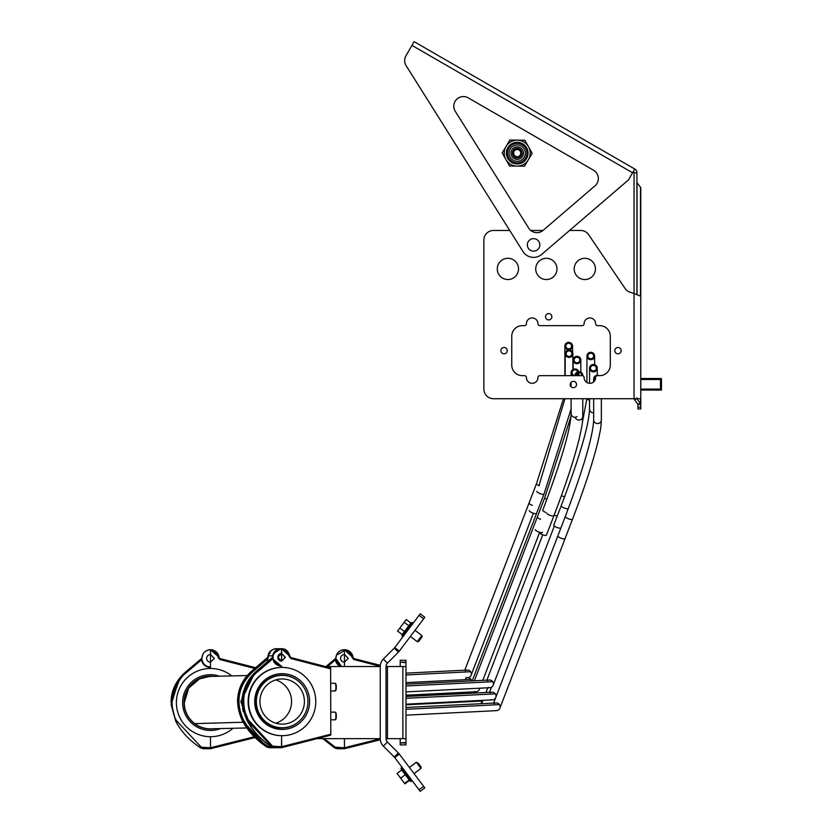 <?xml version="1.0" encoding="UTF-8"?>
<svg xmlns="http://www.w3.org/2000/svg" width="833" height="833" viewBox="0 0 833 833"><rect width="100%" height="100%" fill="white"/><g stroke="black" fill="none" stroke-linecap="round" stroke-linejoin="round"><path stroke-width="1.25" d="M453.787 106.176A9.611 9.611 0 0 0 455.255 111.299L528.736 228.169A9.611 9.611 0 0 0 543.137 230.345L594.991 185.832A9.611 9.611 0 0 0 593.533 170.213L468.208 97.846A9.611 9.611 0 0 0 453.787 106.176M539.826 244.892A6.248 6.248 0 0 0 533.578 238.644A6.248 6.248 0 0 0 527.331 244.892A6.248 6.248 0 0 0 533.578 251.139A6.248 6.248 0 0 0 539.826 244.892M637.891 408.951L637.891 407.098L640.775 407.098L640.775 408.951L637.891 408.951M640.775 310.532L640.775 188.081A4.321 2.124 180 0 0 640.515 187.352L637.016 182.635A1.437 0.708 0 0 1 636.922 182.396M640.775 273.63L640.775 277.67M640.775 244.819L640.775 248.276M640.775 281.971L640.775 279.451M640.775 224.795L640.775 223.681M640.775 254.856L640.775 254.252M640.775 252.17L640.775 248.88M640.775 407.098L640.775 296.236L634.038 293.508L634.038 172.785L636.922 172.785L636.922 294.278M640.775 397.747L640.775 360.252M637.891 404.39L640.775 404.39A4.321 2.124 0 0 0 640.515 403.672L637.016 398.955L634.309 399.444L637.797 404.151A1.437 0.708 0 0 1 637.891 404.39L637.891 407.098M634.767 169.037L414.126 41.65L405.963 55.78A9.611 9.611 0 0 0 406.15 65.703L522.999 251.545A12.495 12.495 0 0 0 541.721 254.367L628.519 179.855L634.767 169.037A4.321 4.321 0 0 1 636.922 172.785M633.319 171.536A1.437 1.437 0 0 1 634.038 172.785M637.016 398.715L637.016 398.955A1.437 0.708 0 0 1 636.922 398.715L636.922 397.747M634.309 399.444A4.321 2.124 0 0 1 634.038 398.715L493.48 398.715A9.611 9.611 0 0 1 483.869 389.094L483.869 240.081A9.611 9.611 0 0 1 493.48 230.47L509.744 230.47M661.444 378.526L661.444 390.063L661.444 378.526L640.775 378.526M325.349 666.535L380.254 666.535L380.254 738.642L317.134 738.642M419.03 615.358L420.186 613.817L424.799 617.295L423.643 618.825L419.03 615.358L394.738 647.605A4.811 4.811 0 0 1 394.29 648.105L383.347 659.049A10.579 10.579 0 0 0 380.254 666.535M423.643 618.825L399.34 651.073A10.579 10.579 0 0 1 398.372 652.187L387.428 663.13A4.811 4.811 0 0 0 386.023 666.535L386.023 738.642A4.811 4.811 0 0 0 387.428 742.036L398.372 752.98A10.579 10.579 0 0 1 399.34 754.094L424.799 787.883L420.186 791.35L419.03 789.819L423.643 786.342M380.254 738.642A10.579 10.579 0 0 0 383.347 746.118L394.29 757.062A4.811 4.811 0 0 1 394.738 757.561L419.03 789.819M405.973 662.204L400.204 662.204L400.204 660.277L405.973 660.277L405.973 666.535L386.023 666.535M386.023 738.642L405.973 738.642L405.973 744.889L400.204 744.889L400.204 742.963L405.973 742.963M405.973 666.535L405.973 738.642M400.204 662.204L405.973 662.683M405.973 742.484L400.204 742.963M400.204 742.484L400.204 738.642M400.204 666.535L400.204 662.683M336.688 662.204L336.688 662.204A8.653 8.653 0 0 0 341.592 666.535L335.793 658.362L336.688 654.519A8.653 8.653 0 0 1 353.036 657.383A8.653 8.653 0 0 0 336.688 654.519L336.688 654.519M344.435 666.535L344.435 662.204L348.288 658.362L344.435 654.519L344.435 650.667C348.683 651.042 351.234 653.322 352.088 657.497L353.879 659.549L354.108 658.622L353.879 659.549L380.254 666.296M380.254 738.788L344.435 747.742L344.435 748.732L344.435 747.732L344.435 748.732L360.783 744.65L380.306 739.756L360.783 744.65L360.783 743.661M344.435 747.742L344.435 738.642L344.435 748.732L344.435 747.774L344.435 748.732L360.783 744.65M335.793 658.362C336.293 653.103 339.177 650.219 344.435 649.709L354.108 658.622L353.046 657.445L354.108 658.622L380.317 665.328M344.435 666.046L344.435 649.709M337.781 654.519L344.435 650.667M352.088 657.497L353.036 657.383A1.437 1.437 0 0 0 353.202 657.903M340.593 658.362A3.842 3.842 0 0 1 344.435 654.519L344.435 662.204A3.842 3.842 0 0 1 340.593 658.362M335.428 659.882L340.364 666.535A9.132 9.132 0 0 1 335.428 659.882L335.814 657.716M344.435 747.774L335.21 747.18L334.71 747.992L322.819 738.642L334.689 747.982L337.261 748.732L337.261 747.774L337.261 748.732L334.71 747.992L322.819 738.642L334.71 747.992L337.261 748.732L344.435 748.732M327.515 666.535L335.428 659.84L335.314 658.684L326.036 666.535M202.742 662.204L202.742 662.204A8.653 8.653 0 0 0 210.489 667.014C205.23 666.504 202.357 663.62 201.846 658.362L202.742 654.519A8.653 8.653 0 0 1 219.089 657.383A8.653 8.653 0 0 0 202.742 654.519L202.742 654.519M210.489 667.493A9.132 9.132 0 0 1 201.492 659.882L201.482 659.84C202.648 664.557 205.647 667.108 210.489 667.493L210.489 662.204L214.341 658.362L210.489 654.519L210.489 650.667C214.737 651.042 217.288 653.322 218.142 657.497L219.933 659.549L220.162 658.622A1.437 1.437 0 0 1 219.714 658.424M254.232 736.809L210.489 747.742L210.489 748.732L210.489 747.732L210.489 748.732L226.836 744.65L255.002 737.58L226.836 744.65L226.836 743.661M210.489 747.742L210.489 736.716L210.489 748.732L210.489 747.774L210.489 748.732L210.489 747.774L201.263 747.18L176.606 720.774C172.462 714.87 171.171 701.615 172.712 695.388C171.733 689.516 184.01 673.262 185.665 673.21L201.482 659.84L201.367 658.684L185.051 672.481L185.665 673.21L185.051 672.481C175.638 681.196 170.984 691.234 171.077 702.583L175.68 721.076M201.846 658.362C202.357 653.103 205.23 650.219 210.489 649.709L219.079 657.32L220.162 658.622L219.933 659.549L254.752 668.462M219.391 658.112A1.437 1.437 0 0 1 219.089 657.383A1.437 1.437 0 0 0 219.391 658.112M255.637 667.691L220.172 658.622L219.1 657.445L220.172 658.622M210.489 666.046L210.489 649.709M226.836 744.65L210.489 748.732L203.325 748.732L200.763 747.992C189.435 740.506 181.105 731.593 175.763 721.232L171.14 704.791M175.763 721.232L176.606 720.774L175.763 721.232L176.606 720.774L175.763 721.232L171.077 702.583L175.763 721.232C181.105 731.582 189.435 740.506 200.763 747.992L203.325 748.732L200.763 747.992C189.435 740.506 181.105 731.582 175.763 721.232C181.105 731.593 189.435 740.506 200.763 747.992L201.263 747.18M206.646 658.362A3.842 3.842 0 0 1 210.489 654.519L210.489 662.204A3.842 3.842 0 0 1 206.646 658.362M185.353 673.481L184.562 674.178M178.241 681.633L172.035 701.896M172.473 708.414L172.108 704.999M177.689 680.728L171.077 702.583L178.814 679.134M201.492 659.882L201.867 657.716M180.355 677.177L171.077 702.583M268.007 658.382L268.892 653.489L270.236 653.489M276.129 649.636L276.296 648.688C271.121 649.188 268.278 652.072 267.789 657.331L267.862 658.507M281.137 747.701L274.088 747.701L281.471 747.701L281.637 735.685L281.637 746.743L272.537 746.149L248.213 719.743C244.131 713.85 242.851 700.584 244.371 694.358C243.413 688.485 255.512 672.231 257.147 672.189L272.755 658.82L281.637 666.462L281.637 667.431L281.471 665.984C276.296 665.473 273.453 662.589 272.964 657.331C273.453 652.072 276.296 649.188 281.471 648.688L289.926 656.362L290.925 658.528L330.795 668.899L330.628 667.91L290.998 657.601L290.925 658.528L289.166 656.466L289.926 656.362L290.988 657.591L330.639 667.91L330.795 734.217L281.637 746.712L281.21 747.701M274.411 653.489L273.505 653.489L274.411 653.489L273.505 653.489L272.787 657.331L273.505 661.173L274.411 661.173L273.505 661.173A8.653 8.517 90 0 0 281.137 665.984L281.471 665.984M289.926 656.362C288.541 651.198 285.729 648.636 281.471 648.678L281.637 661.173A3.842 3.79 -90 0 1 277.847 657.331A3.842 3.79 -90 0 1 281.637 653.489L277.847 657.331L281.637 661.173L285.417 657.331L281.637 653.489L281.637 649.636C285.813 650.011 288.322 652.291 289.166 656.466M313.552 739.548L281.481 747.701L330.68 735.164L330.795 734.217M276.629 648.678A8.653 8.517 -90 0 1 277.524 648.73L276.629 648.678A8.653 8.517 -90 0 0 268.997 653.489L269.215 653.489M242.445 706.603L242.07 705.166L242.622 706.03M242.778 709.497L242.778 709.497A36.819 36.267 -90 0 1 242.57 708.487L242.861 708.487A36.537 35.975 90 0 0 242.882 708.623M251.347 727.417L240.768 701.553L254.856 672.575M276.296 747.701L269.246 747.701L267.029 746.972C255.866 739.485 247.64 730.562 242.382 720.201L237.759 701.553C237.655 690.213 242.247 680.186 251.535 671.45L252.305 672.189C238.321 685.903 235.343 701.761 243.371 719.743C250.879 731.801 253.69 736.559 267.695 746.149L269.715 746.743L269.559 747.701L276.629 747.701M237.54 701.553L242.143 720.201C247.401 730.562 255.585 739.475 266.727 746.972L269.246 747.701L266.716 746.962L242.132 720.191C233.917 701.771 236.968 685.517 251.264 671.45C242.257 679.603 237.676 689.641 237.54 701.553M274.557 746.743L274.401 747.701L271.87 746.972C260.708 739.475 252.482 730.562 247.214 720.201L242.601 701.553C242.497 690.203 247.099 680.165 256.377 671.45L257.147 672.189M272.755 658.82L272.474 657.664L256.116 671.45L256.554 672.189L256.116 671.45C247.13 679.551 242.549 689.589 242.382 701.553L246.984 720.201C252.243 730.562 260.437 739.485 271.568 746.972L274.088 747.701M281.637 653.489L285.167 657.331L281.637 661.173L281.637 653.489M267.414 661.735L267.914 658.82L267.299 657.674L251.264 671.45L267.32 657.664M272.474 657.664L256.106 671.45L272.162 657.664M280.242 648.73L276.795 648.73A8.601 8.476 90 0 0 268.455 655.842L267.914 658.851M272.308 657.664L272.63 655.842A8.601 8.476 -90 0 1 278.576 649.074M243.705 691.015L243.507 691.307A36.819 36.267 90 0 0 243.194 692.462L243.351 692.754M242.32 698.668A36.537 35.975 90 0 0 242.299 698.96L242.341 699.387M243.559 691.307L243.559 691.307A36.819 36.267 90 0 0 243.246 692.462M242.455 696.211L242.455 696.211A36.819 36.267 -90 0 1 242.497 695.93L242.59 695.638M242.642 695.347L242.445 695.93A36.819 36.267 90 0 0 242.268 697.221L242.278 697.367M242.413 696.503L242.413 696.503A36.819 36.267 90 0 0 242.341 697.075M242.382 702.854L242.476 704.583M242.247 702.854L242.341 704.583M243.34 710.362L243.142 711.226A36.819 36.267 90 0 0 243.34 711.944L243.777 712.09M243.538 711.174L243.444 711.226A36.819 36.267 90 0 0 243.6 711.798M243.475 710.643L243.434 711.174M242.518 708.342L242.518 708.487A36.819 36.267 90 0 0 242.757 709.643L243.215 709.789M242.997 708.623L242.819 708.779A36.819 36.267 90 0 0 242.976 709.497M242.924 709.497A36.819 36.267 -90 0 1 242.778 708.779L242.767 708.623M242.528 706.603L242.559 705.436M242.538 705.207L242.341 706.03L242.372 705.207M242.465 698.231L242.465 698.231A36.819 36.267 -90 0 0 242.413 698.96L242.007 698.96A36.819 36.267 -90 0 1 242.028 698.096L242.08 698.096A36.819 36.267 90 0 0 242.007 698.96L242.33 699.678M242.465 698.96L242.288 699.678M242.434 698.668L242.195 698.523A36.819 36.267 -90 0 1 242.236 698.096L242.268 697.95M242.695 694.483A36.819 36.267 -90 0 1 242.809 693.91L243.226 693.493M243.351 711.798A36.819 36.267 -90 0 1 243.194 711.226L243.142 710.653L243.392 711.226A36.819 36.267 90 0 0 243.548 711.798L243.548 711.798M242.747 694.483L242.747 694.483A36.819 36.267 -90 0 1 242.861 693.91M294.164 678.364A26.437 26.042 90 0 0 281.793 675.115M281.96 667.431A34.132 33.612 90 0 0 281.752 667.431A34.132 33.612 90 0 0 256.22 679.353A34.132 33.612 90 0 0 251.212 715.818A34.132 33.612 90 0 0 281.752 735.685A34.132 33.612 90 0 0 281.96 735.685M256.637 679.353A34.132 33.612 90 0 0 251.628 715.818A34.132 33.612 90 0 0 282.168 735.685A34.132 33.612 90 0 0 307.689 723.762A34.132 33.612 90 0 0 312.698 687.287A34.132 33.612 90 0 0 282.168 667.431A34.132 33.612 90 0 0 256.637 679.353M281.793 727.99A26.437 26.042 90 0 0 294.164 724.752M213.269 676.292A26.437 26.437 0 0 0 186.592 713.881A26.437 26.437 0 0 0 214.82 728.667M231.678 675.823A34.132 34.132 0 0 0 184.801 725.043A34.132 34.132 0 0 0 233.042 728.209M189.705 686.704A26.198 26.198 0.3 0 0 212.956 728.74M266.3 722.211A26.198 25.802 90 0 0 306.565 710.07A26.198 25.802 90 0 0 282.168 675.355A26.198 25.802 90 0 0 266.3 722.211M295.85 683.737A22.595 22.252 90 0 0 261.125 694.212A22.595 22.252 90 0 0 282.168 724.148A22.595 22.252 90 0 0 295.85 683.737M405.973 698.304L495.354 693.858A3.842 3.842 0 0 0 490.002 692.879A3.842 3.842 0 0 1 495.354 693.858A3.842 3.842 0 0 1 490.814 699.637M494.375 699.21A3.842 3.842 0 0 1 492.386 699.887L405.973 704.187M560.932 527.914A3.842 1 21 0 1 556.996 527.445A3.842 1 21 0 1 553.758 525.134L561.213 505.756A3.842 1 21 0 0 564.014 507.891A3.842 1 21 0 0 568.314 508.619M591.815 365.864A2.884 2.759 0 0 0 592.044 370.612A2.884 2.759 0 0 0 596.293 368.176A2.884 2.759 0 0 0 591.815 365.864M595.533 371.247A3.842 3.686 0 0 0 595.231 364.927A3.842 3.686 0 0 0 589.566 368.176A3.842 3.686 0 0 0 595.533 371.247M498.478 709.976A3.842 3.842 0 0 1 496.478 710.653L496.478 710.653A3.842 3.842 0 0 0 499.456 704.624A3.842 3.842 0 0 0 496.104 702.969A3.842 3.842 0 0 1 499.456 704.624L405.973 709.279M572.49 519.282L565.045 538.659A3.842 1 21 0 1 561.088 538.212A3.842 1 21 0 1 557.86 535.9L565.305 516.522A3.842 1 21 0 0 568.116 518.657A3.842 1 21 0 0 572.49 519.282C584.318 488.388 592.711 462.919 597.657 442.885C601.967 423.747 600.739 426.715 601.353 419.874L601.353 398.715M595.845 376.683A2.884 2.759 0 0 0 594.97 380.244M599.219 375.641A3.842 3.686 0 0 0 594.408 381.118M496.104 702.969A3.842 3.842 0 0 0 494.104 703.646A3.842 3.842 0 0 1 496.104 702.969L405.973 707.456M405.973 704.812L480.87 701.084A3.842 3.842 0 0 0 480.349 700.48A3.842 3.842 0 0 1 481.526 703.698M539.274 532.36A3.842 1 21 0 0 542.512 534.671A3.842 1 21 0 0 546.458 535.119L553.903 515.742C565.742 484.848 574.124 459.389 579.081 439.345C583.381 420.207 582.152 423.174 582.767 416.333L582.767 398.715M577.831 372.851A2.884 2.759 0 0 0 576.051 375.183M582.756 375.735A3.842 3.686 0 0 0 578.685 371.726M577.738 371.903A3.842 3.686 0 0 0 575.082 375.391M581.798 375.641A2.884 2.759 0 0 0 578.8 372.643M479.6 688.214A3.842 3.842 0 0 1 474.383 691.484M477.955 691.057A3.842 3.842 0 0 1 475.955 691.734L405.973 695.222M540.565 519.292A3.842 1 21 0 1 537.337 516.981L544.782 497.603A3.842 1 21 0 0 546.844 499.404M575.395 357.721A2.884 2.759 0 0 0 575.624 362.459A2.884 2.759 0 0 0 579.872 360.023A2.884 2.759 0 0 0 575.395 357.721M579.112 363.094A3.842 3.686 0 0 0 578.81 356.774A3.842 3.686 0 0 0 573.135 360.023A3.842 3.686 0 0 0 579.112 363.094M405.973 682.633L470.978 679.395A3.842 3.842 0 0 0 467.355 677.76A3.842 3.842 0 0 1 471.603 680.915M529.382 510.671A3.842 1 21 0 0 532.61 512.982A3.842 1 21 0 0 536.556 513.43L544.011 494.052L571.105 408.982M567.44 351.401A2.884 2.759 0 0 0 567.669 356.149A2.884 2.759 0 0 0 571.917 353.713A2.884 2.759 0 0 0 567.44 351.401M571.157 356.784A3.842 3.686 0 0 0 570.855 350.464A3.842 3.686 0 0 0 565.18 353.713A3.842 3.686 0 0 0 571.157 356.784M465.626 678.416A3.842 3.842 0 0 1 467.188 677.791A3.842 3.842 0 0 0 465.626 678.416M405.973 685.996L492.73 681.686A3.842 3.842 0 0 0 487.378 680.707A3.842 3.842 0 0 1 492.73 681.686A3.842 3.842 0 0 1 488.18 687.454M491.751 687.027A3.842 3.842 0 0 1 489.752 687.704L405.973 691.879M589.191 353.692A2.884 2.759 0 0 0 589.41 358.429A2.884 2.759 0 0 0 593.669 355.993A2.884 2.759 0 0 0 589.191 353.692M592.898 359.065A3.842 3.686 0 0 0 592.596 352.755A3.842 3.686 0 0 0 586.932 355.993A3.842 3.686 0 0 0 592.898 359.065M573.364 370.321A2.884 2.759 0 0 0 573.583 375.058A2.884 2.759 0 0 0 577.831 372.622A2.884 2.759 0 0 0 573.364 370.321M577.165 375.641A3.842 3.686 0 0 0 576.769 369.383A3.842 3.686 0 0 0 572.74 375.641M405.973 674.959L470.655 671.731A3.842 3.842 0 0 0 465.303 670.752A3.842 3.842 0 0 1 470.655 671.731A3.842 3.842 0 0 1 467.959 677.739M467.251 677.76A3.842 3.842 0 0 1 466.116 677.51M469.677 677.083A3.842 3.842 0 0 1 467.688 677.76M532.297 505.319A3.842 1 21 0 1 529.059 503.007L536.514 483.629A3.842 1 21 0 0 539.315 485.774M567.117 343.748A2.884 2.759 0 0 0 567.346 348.486A2.884 2.759 0 0 0 571.594 346.049A2.884 2.759 0 0 0 567.117 343.748M570.834 349.121A3.842 3.686 0 0 0 570.532 342.8A3.842 3.686 0 0 0 564.868 346.049A3.842 3.686 0 0 0 570.834 349.121M335.657 683.778A3.363 0.583 90 0 1 335.814 683.82A3.363 0.583 90 0 1 335.949 684.08A3.363 0.583 90 0 1 336.282 687.558A3.363 0.583 90 0 1 335.814 690.442A3.363 0.583 90 0 1 335.584 690.422M334.949 690.63A3.842 0.666 -90 0 0 335.23 690.984A3.842 0.666 -90 0 0 335.355 690.921A3.842 0.666 -90 0 0 335.897 687.621A3.842 0.666 -90 0 0 335.512 683.643A3.842 0.666 -90 0 0 335.355 683.352A3.842 0.666 -90 0 0 335.23 683.289A3.842 0.666 -90 0 0 334.949 683.643M335.584 712.694A3.363 0.583 90 0 1 335.814 712.663A3.363 0.583 90 0 1 336.24 714.631A3.363 0.583 90 0 1 335.814 719.285A3.363 0.583 90 0 1 335.584 719.264M330.795 719.827L335.23 719.827A3.842 0.666 -90 0 0 335.355 719.764A3.842 0.666 -90 0 0 335.845 714.433A3.842 0.666 -90 0 0 335.355 712.194A3.842 0.666 -90 0 0 335.23 712.132L330.795 712.132M421.894 635.527L422.081 636.87L420.394 639.109L418.603 641.483L417.26 641.67L421.894 635.527L414.98 630.321M406.671 628.634L401.943 635.444L411.689 622.511L406.671 628.634M404.192 622.272L408.784 625.75L404.192 622.272L406.254 619.533L410.856 623.001L404.463 631.497L399.84 628.04L404.453 631.508L402.183 634.517L397.58 631.05L402.214 634.548M397.58 631.05L404.182 622.282M416.333 762.268L418.437 763.455L421.154 767.068L420.967 768.411L416.333 762.268L409.43 767.474M403.172 771.889L410.763 781.427L403.172 771.889M401.287 769.39L401.673 769.973L397.07 773.451L401.683 769.984L405.244 774.711L400.642 778.189L405.255 774.732L409.17 779.917L404.557 783.384L409.17 779.927L409.971 780.906M409.513 780.386L404.911 783.853L400.652 778.199M397.07 773.451L400.642 778.189M517.314 144.952A8.174 8.174 0 0 1 525.373 153.241A8.174 8.174 0 0 1 517.085 161.29A8.174 8.174 0 0 1 509.025 153.001A8.174 8.174 0 0 1 517.314 144.952A8.174 8.174 0 0 0 509.025 153.001A8.174 8.174 0 0 0 517.085 161.29M517.064 162.883A9.757 9.757 0 0 0 526.956 153.262A9.757 9.757 0 0 0 517.335 143.359A9.757 9.757 0 0 0 507.443 152.98A9.757 9.757 0 0 0 517.064 162.883M517.272 148.316A4.811 4.811 0 0 0 512.389 153.053A4.811 4.811 0 0 0 517.126 157.926A4.811 4.811 0 0 0 522.01 153.189A4.811 4.811 0 0 0 517.272 148.316M517.043 163.934A10.819 10.819 0 0 1 506.381 152.97A10.819 10.819 0 0 1 517.355 142.308A10.819 10.819 0 0 1 528.018 153.272A10.819 10.819 0 0 1 517.043 163.934M517.345 143.266A9.85 9.85 0 0 0 507.349 152.98A9.85 9.85 0 0 0 517.064 162.976A9.85 9.85 0 0 0 527.05 153.262A9.85 9.85 0 0 0 517.345 143.266M517.012 166.1A12.974 12.974 0 0 1 506.058 146.473A12.974 12.974 0 0 1 528.528 146.795A12.974 12.974 0 0 1 517.012 166.1L509.525 165.996L502.216 152.908L509.89 140.038L524.873 140.246L532.183 153.334L524.509 166.204L517.012 166.1M514.971 150.284A3.603 3.603 0 0 0 513.649 152.512L513.628 153.626A3.603 3.603 0 0 0 514.898 155.896L515.856 156.469A3.603 3.603 0 0 0 518.449 156.5L519.428 155.958A3.603 3.603 0 0 0 520.75 153.73L520.771 152.606A3.603 3.603 0 0 0 519.511 150.346L518.543 149.773A3.603 3.603 0 0 0 515.95 149.742L514.971 150.284M518.522 268.924A10.621 10.621 0 0 0 507.901 258.303A10.621 10.621 0 0 0 497.28 268.924A10.621 10.621 0 0 0 507.901 279.544A10.621 10.621 0 0 0 518.522 268.924M556.985 268.924A10.621 10.621 0 0 0 546.354 258.303A10.621 10.621 0 0 0 535.734 268.924A10.621 10.621 0 0 0 546.354 279.544A10.621 10.621 0 0 0 556.985 268.924M595.439 268.924A10.621 10.621 0 0 0 584.818 258.303A10.621 10.621 0 0 0 574.187 268.924A10.621 10.621 0 0 0 584.818 279.544A10.621 10.621 0 0 0 595.439 268.924M576.519 384.523A3.176 3.176 0 0 0 573.354 381.347A3.176 3.176 0 0 0 570.178 384.523A3.176 3.176 0 0 0 573.354 387.699A3.176 3.176 0 0 0 576.519 384.523M551.862 316.769A3.176 3.176 0 0 0 548.687 313.593A3.176 3.176 0 0 0 545.521 316.769A3.176 3.176 0 0 0 548.687 319.934A3.176 3.176 0 0 0 551.862 316.769M507.235 350.641A3.176 3.176 0 0 0 504.059 347.476A3.176 3.176 0 0 0 500.883 350.641A3.176 3.176 0 0 0 504.059 353.817A3.176 3.176 0 0 0 507.235 350.641M621.158 350.641A3.176 3.176 0 0 0 617.982 347.476A3.176 3.176 0 0 0 614.816 350.641A3.176 3.176 0 0 0 617.982 353.817A3.176 3.176 0 0 0 621.158 350.641M537.951 323.725A5.769 5.769 0 0 0 532.183 317.956A5.769 5.769 0 0 0 526.414 323.725A1.926 1.926 0 0 1 524.488 325.651L522.322 325.651A10.579 10.579 0 0 0 511.754 336.22L511.754 365.062A10.579 10.579 0 0 0 522.322 375.641L524.488 375.641A1.926 1.926 0 0 1 526.414 377.568A5.769 5.769 0 0 0 532.183 383.326A5.769 5.769 0 0 0 537.951 377.568A1.926 1.926 0 0 1 539.867 375.641L582.173 375.641A1.926 1.926 0 0 1 584.1 377.568A5.769 5.769 0 0 0 589.858 383.326A5.769 5.769 0 0 0 595.626 377.568A1.926 1.926 0 0 1 597.553 375.641L599.718 375.641A10.579 10.579 0 0 0 610.297 365.062L610.297 336.22A10.579 10.579 0 0 0 599.718 325.651L597.553 325.651A1.926 1.926 0 0 1 595.626 323.725A5.769 5.769 0 0 0 589.858 317.956A5.769 5.769 0 0 0 584.1 323.725A1.926 1.926 0 0 1 582.173 325.651L539.867 325.651A1.926 1.926 0 0 1 537.951 323.725M569.564 230.47L580.674 230.47A9.611 9.611 0 0 1 588.639 234.687L625.062 288.457A9.611 9.611 0 0 0 630.06 292.216L634.038 293.508L634.038 398.715L640.775 398.715M530.767 230.47L542.991 230.47M660.486 379.484L660.486 389.094L660.486 379.484L640.775 379.484M637.016 182.635L637.016 294.299M640.515 295.757L640.515 187.352M640.515 398.715L640.515 403.672L637.797 404.151M632.601 172.785L411.96 45.398M394.29 757.062L398.372 752.98M387.428 742.036L383.347 746.118M387.428 663.13L383.347 659.049M394.29 648.105L398.372 652.187M387.428 666.535L387.428 738.642M402.87 666.535L402.87 738.642M394.738 757.561L399.34 754.094M394.738 647.605L399.34 651.073M335.21 747.18L324.193 738.642M218.142 657.497L219.069 657.32M203.325 748.732L203.314 747.774L203.325 748.732M185.665 673.21L185.051 672.481M281.481 648.688A8.653 8.517 90 0 0 273.505 653.489L281.137 648.678M243.371 719.743L242.143 720.201M256.106 671.45C241.809 685.528 238.759 701.771 246.974 720.191L248.213 719.743M271.214 746.743L269.715 746.743M267.914 658.82L252.305 672.189M268.455 655.842L272.63 655.842M267.06 746.149L266.727 746.972L267.06 746.149M251.712 672.189L251.274 671.45L251.712 672.189M267.695 746.149L266.727 746.972M267.632 657.664L251.274 671.45M246.984 720.201L247.651 719.743L246.984 720.201L272.703 747.493M271.568 746.972L272.537 746.149M261.312 683.414A27.885 27.458 90 0 0 264.3 722.732A27.885 27.458 90 0 0 303.014 719.691A27.885 27.458 90 0 0 300.026 680.384A27.885 27.458 90 0 0 261.312 683.414M306.534 692.962A26.437 26.042 90 0 0 262.145 684.362A26.437 26.042 90 0 0 281.918 727.99A26.437 26.042 90 0 0 306.534 710.143M219.256 676.115A27.885 27.885 0 0 0 186.707 717.119A27.885 27.885 0 0 0 220.807 728.49M275.733 723.19A22.595 22.252 90 0 0 275.733 679.926M203.773 677.333A26.198 26.198 0.3 0 0 202.346 677.75M243.257 722.242L194.787 723.627M561.213 505.756C579.497 457.379 588.952 425.153 589.566 409.097A3.842 3.686 0 0 0 593.669 412.783M565.305 516.522C583.6 468.146 593.054 435.93 593.669 419.874A3.842 3.686 0 0 0 599.635 422.945A3.842 3.686 0 0 0 601.353 419.874M575.197 417.229A3.842 3.686 0 0 0 582.767 416.333M546.729 512.982A3.842 1 21 0 0 549.53 515.127A3.842 1 21 0 0 553.903 515.742M536.827 491.293A3.842 1 21 0 0 539.638 493.428A3.842 1 21 0 0 544.011 494.052M554.361 515.263A3.842 1 21 0 0 557.277 515.991M587.421 398.715A3.842 3.686 0 0 0 589.566 400.423M561.38 495.718A3.842 1 21 0 0 561.39 495.718A3.842 1 21 0 0 564.68 496.614M535.307 529.59A3.842 1 21 0 0 538.535 531.902A3.842 1 21 0 0 542.481 532.349M545.563 512.347A3.842 1 21 0 1 542.752 510.202C561.046 461.826 570.49 429.609 571.105 413.553A3.842 3.686 0 0 0 577.071 416.625M402.11 635.975L402.61 636.35L412.741 622.907L412.241 622.532L401.943 635.444M411.315 781.406L411.814 781.031L401.683 767.589L401.183 767.964L410.763 781.427M517.106 159.374A6.248 6.248 0 0 0 523.447 153.21A6.248 6.248 0 0 0 517.293 146.868A6.248 6.248 0 0 0 510.952 153.033A6.248 6.248 0 0 0 517.106 159.374M640.775 390.063L661.444 390.063M276.296 648.678L275.525 648.72M269.819 651.708L268.955 652.937M273.495 661.173L281.137 665.984M281.918 727.99C260.573 729.135 247.411 700.095 262.166 684.351C267.424 678.343 274.005 675.271 281.918 675.115M247.162 675.553L209.604 676.448L199.472 678.885L188.674 688.141L184.28 702.729M246.88 727.959L212.571 728.75M557.85 535.921L495.781 697.419M597.251 375.267L597.251 368.176M589.566 409.097L589.566 398.715M589.566 383.326L589.566 368.176M491.47 687.204L489.502 692.327M492.001 692.202L405.973 696.482M565.045 538.659L499.883 708.196M405.973 715.162L496.478 710.653M593.669 419.874L593.669 398.715M593.669 381.899L593.669 378.942M495.75 697.513L493.605 703.094M487.774 687.808L485.972 692.504M482.953 700.355L481.672 703.687M539.461 532.891L482.786 680.353M479.766 688.204L479.36 689.276M580.83 372.205L580.83 360.023M573.135 369.373L573.135 360.023M544.782 497.603L570.98 416.417M537.337 516.981L474.383 680.769M536.556 513.43L472.196 680.884M572.875 369.519L572.875 353.713M565.18 375.641L565.18 353.713M538.993 485.629L564.941 398.715M554.341 526.029L493.146 685.247M594.627 364.677L594.627 355.993M586.932 382.534L586.932 355.993M582.34 422.56L586.88 398.715M542.752 534.765L486.868 680.155M489.367 680.03L405.973 684.174M578.8 375.641L578.8 372.622M571.105 413.553L571.105 398.715M571.105 386.762L571.105 382.285M571.105 375.641L571.105 372.622M472.925 691.89L472.426 693.181M533.37 513.253L471.082 675.303M572.563 352.244L572.563 346.049M564.868 375.641L564.868 346.049M536.514 483.629L563.462 398.715M529.059 503.007L464.804 670.201M467.303 670.076L405.973 673.137M330.795 690.984L335.23 690.984M330.795 683.289L335.23 683.289M402.61 636.35L403.287 636.256M410.357 636.464L417.26 641.67M412.741 622.907L412.835 623.584M412.241 622.532L411.689 622.511M411.814 781.031L411.908 780.354M414.053 773.618L420.967 768.411M401.683 767.589L402.36 767.682M401.183 767.964L401.017 768.495M640.775 389.094L660.486 389.094"/></g></svg>
